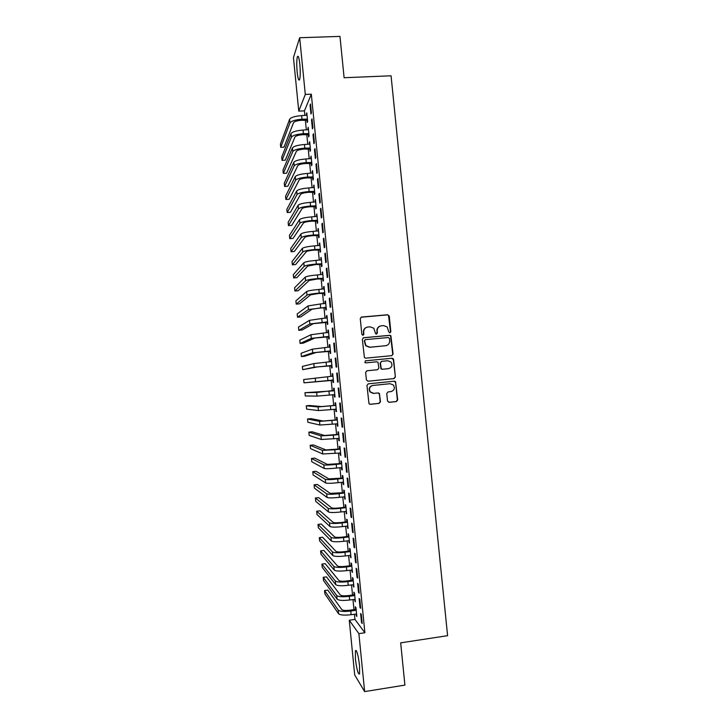 <?xml version="1.0" encoding="UTF-8"?>
<svg xmlns="http://www.w3.org/2000/svg" width="728" height="728" viewBox="0 0 728 728"><rect width="100%" height="100%" fill="white"/><g stroke="black" fill="none" stroke-linecap="round" stroke-linejoin="round"><path stroke-width="1.09" d="M389.926 332.878L390.836 331.75L389.262 316.107L387.669 314.76L361.589 317.053L360.278 318.664L361.852 334.407L362.972 335.344L363.891 334.216L363.681 332.177C363.681 329.284 365.074 327.564 367.868 327.018L370.051 326.827L373.81 328.228L375.657 333.797L376.485 334.106L377.395 332.978L377.195 330.949C377.186 328.055 378.578 326.344 381.354 325.807L383.519 325.607L387.169 326.918L388.816 331.941L389.926 332.878M389.962 332.869L390.517 331.85L388.47 315.269L387.36 314.887L360.997 317.244M363.063 335.335L363.681 332.177M376.549 334.097L377.195 330.949M355.419 659.049L355.437 650.641C356.802 649.904 358.176 654.881 359.559 665.565L359.541 673.973C358.14 674.592 356.766 669.614 355.419 659.049M297.17 72.108C296.56 65.02 296.633 59.914 297.37 56.802C298.243 55.055 299.062 57.539 299.836 64.246C300.446 71.408 300.373 76.513 299.636 79.561C298.753 81.263 297.925 78.779 297.17 72.108M387.505 401.01L389.107 402.329L396.396 401.565L397.688 399.936L395.568 381.672L394.349 381.181L368.259 383.829L366.948 385.458L368.996 403.731L370.306 404.313L379.179 403.376L380.48 401.747L379.406 393.466L378.132 392.929L373.737 393.384L370.279 391.892C368.714 388.679 369.606 386.532 372.945 385.449L390.117 383.702L393.42 385.03C395.149 388.251 394.321 390.445 390.909 391.609L388.06 391.901L386.759 393.529L387.505 401.01M354.436 614.205L354.946 619.41L364.892 632.75L311.32 94.176L305.305 94.44L298.762 111.12L293.448 57.548L299.672 37.738L305.305 94.44M364.892 632.75L358.886 633.651L364.646 691.6L354.691 674.929L349.267 620.247L358.886 633.651M299.672 37.738L339.976 36.4L344.107 77.732L391.063 75.794L447.593 635.68L400.673 642.851L404.904 685.103L364.646 691.6M391.782 355.655L393.075 354.045L390.891 335.726L389.735 335.308L363.654 337.71L362.344 339.33L364.437 357.648L365.693 358.167L391.782 355.655M393.63 359.577L395.377 376.977L394.085 378.606L368.004 381.226L366.393 379.889L365.647 372.399L366.958 370.77L377.568 369.724L378.869 368.104L378.005 362.298L376.776 361.807L365.729 362.881L364.846 362.517L365.52 360.806L392.037 358.24L393.229 358.695L395.377 376.977M360.014 607.498L360.697 608.344L359.796 599.253L359.113 598.443L360.014 607.498L360.606 607.416M354.563 599.29L355.373 601.774L354.5 592.965L353.863 592.21L354.09 594.585M357.011 577.34L357.685 578.059L356.784 568.987L356.11 568.295L357.011 577.34L357.603 577.259M351.642 569.942L352.461 572.426L351.579 563.636L350.96 562.99L351.187 565.356M354.017 547.21L354.673 547.811L353.772 538.747L353.116 538.183L354.017 547.21L354.609 547.128M348.73 540.622L349.54 543.115L348.676 534.325L348.057 533.788L348.293 536.163M351.023 517.117L351.67 517.599L350.769 508.544L350.132 508.099L351.023 517.117L351.615 517.044M345.827 511.338L346.637 513.832L345.764 505.05L345.154 504.631L345.391 506.997M348.039 487.05L348.676 487.423L347.775 478.369L347.138 478.041L348.039 487.05L348.63 486.986M342.915 482.082L343.134 484.229L343.725 484.575L342.861 475.803L342.26 475.493L342.497 477.859M345.054 457.029L345.673 457.275L344.772 448.23L344.153 448.02L345.054 457.029L345.645 456.957M340.012 452.861L340.24 455.118L340.822 455.355L339.958 446.592L339.375 446.391L339.612 448.757M342.069 427.027L342.679 427.154L341.778 418.127L341.177 418.036L342.069 427.027L342.661 426.963M337.119 423.678L337.355 426.044L337.929 426.162L337.055 417.408L336.482 417.326L336.718 419.683M339.093 397.06L339.685 397.069L338.793 388.051L338.192 388.079L339.093 397.06L339.685 397.006M334.234 394.631L334.461 396.988L335.026 396.997L334.161 388.261L333.597 388.279L333.834 390.636M335.808 358.012L335.217 358.158L336.118 367.13L336.7 367.021L335.808 358.012M331.349 365.62L331.586 367.968L332.132 367.868L331.267 359.141L330.721 359.268L330.949 361.625M332.823 328.01L332.25 328.273L333.142 337.237L333.715 337.009L332.823 328.01M328.464 336.627L328.701 338.984L329.238 338.766L328.374 330.048L327.837 330.294L328.073 332.641M329.839 298.034L329.284 298.416L330.175 307.371L330.73 307.025L329.839 298.034M325.589 307.671L325.826 310.028L326.353 309.7L325.489 300.983L324.961 301.346L325.189 303.576M326.863 268.095L326.317 268.587L327.209 277.532L327.755 277.068L326.863 268.095M322.722 278.751L322.95 281.099L323.469 280.662L322.604 271.954L322.304 274.538M323.887 238.183L323.35 238.793L324.242 247.729L324.779 247.156L323.887 238.183M319.847 249.859L320.083 252.197L320.584 251.651L319.719 242.961L319.419 245.536M320.921 208.308L320.393 209.036L321.285 217.963L321.812 217.263L320.921 208.308M316.98 220.994L317.217 223.332L317.708 222.677L316.844 213.996L316.544 216.562M317.954 178.46L317.435 179.306L318.327 188.224L318.837 187.415L317.954 178.46M314.114 192.156L314.35 194.494L314.833 193.73L313.968 185.058L313.668 187.624M314.987 148.649L314.487 149.613L315.37 158.522L315.87 157.594L314.987 148.649M311.256 163.354L311.484 165.693L311.957 164.819L311.102 156.147L310.792 158.704M312.021 118.873L311.539 119.947L312.421 128.847L312.913 127.8L312.021 118.873M308.399 134.58L308.626 136.91L309.091 135.927L308.226 127.273L307.926 129.821M311.32 94.176L304.441 110.856L304.905 115.47M305.36 120.102L306.333 129.903M306.788 134.48L307.771 144.344M308.217 148.867L309.209 158.795M309.646 163.263L310.638 173.255M311.074 177.659L312.075 187.715M312.512 192.074L313.513 202.193M313.941 206.488L314.951 216.671M315.37 220.921L316.389 231.158M316.807 235.353L317.827 245.654M318.245 249.786L319.274 260.16M319.674 264.237L320.711 274.665M321.112 278.697L322.158 289.18M322.55 293.156L323.596 303.713M323.987 307.626L325.043 318.245M325.425 322.104L326.481 332.787M326.863 336.591L327.928 347.329M328.301 351.087L329.375 361.889M329.739 365.583L330.821 376.458M331.185 380.098L332.268 390.981M332.632 394.667L333.706 405.505M334.079 409.254L335.153 420.038M335.526 423.842L336.591 434.571M336.973 438.438L338.038 449.121M338.429 453.044L339.485 463.672M339.876 467.658L340.931 478.232M341.332 482.273L342.378 492.801M342.779 496.905L343.825 507.38M344.235 511.538L345.272 521.958M345.691 526.18L346.719 536.554M347.147 540.831L348.175 551.151M348.603 555.491L349.622 565.756M350.059 570.16L351.069 580.371M351.515 584.83L352.525 594.994M352.971 599.517L353.981 609.627M306.97 120.202L307.198 122.532L307.653 121.503L306.797 112.84L306.488 115.397M310.547 103.995L310.064 105.132L310.947 114.023L311.429 112.922L310.547 103.995M309.828 148.958L310.055 151.297L310.528 150.368L309.664 141.705L309.354 144.262M313.504 133.761L313.013 134.78L313.895 143.68L314.396 142.697L313.504 133.761M312.685 177.75L312.922 180.089L313.395 179.27L312.53 170.598L312.23 173.164M316.471 163.554L315.961 164.455L316.844 173.364L317.353 172.5L316.471 163.554M315.552 206.57L315.779 208.909L316.271 208.199L315.406 199.518L315.106 202.084M319.437 193.384L318.919 194.167L319.801 203.085L320.32 202.339L319.437 193.384M318.418 235.417L318.646 237.765L319.146 237.164L318.282 228.474L317.981 231.049M322.404 223.241L321.876 223.915L322.759 232.842L323.296 232.205L322.404 223.241M321.285 264.3L321.512 266.648L322.031 266.157L321.166 257.457L320.857 260.033M325.371 253.135L324.834 253.69L325.725 262.626L326.271 262.107L325.371 253.135M324.151 293.211L324.388 295.559L324.916 295.177L324.042 286.468L323.523 286.877L323.742 289.052M328.346 283.055L327.8 283.501L328.683 292.447L329.247 292.046L328.346 283.055M327.027 322.149L327.263 324.497L327.8 324.233L326.936 315.515L326.399 315.816L326.626 318.1M331.331 313.022L330.767 313.34L331.659 322.295L332.223 322.013L331.331 313.022M329.911 351.124L330.139 353.471L330.685 353.317L329.82 344.59L329.274 344.781L329.511 347.129M334.316 343.006L333.733 343.216L334.625 352.179L335.208 352.015L334.316 343.006M332.787 380.125L333.024 382.473L333.579 382.418L332.714 373.692L332.159 373.773L332.396 376.13M333.579 382.428L333.024 382.473M337.601 382.091L338.192 382.045L337.301 373.027L336.709 373.118L337.601 382.091L338.192 382.036M335.672 409.154L335.908 411.511L336.473 411.575L335.608 402.83L335.044 402.802L335.28 405.159M340.577 412.039L341.186 412.112L340.285 403.084L339.685 403.057L340.577 412.039L341.168 411.975M338.566 438.256L338.793 440.577L339.375 440.749L338.502 431.995L337.929 431.85L338.165 434.216M343.561 442.023L344.18 442.205L343.279 433.178L342.661 433.024L343.561 442.023L344.153 441.96M341.468 467.467L341.687 469.669L342.278 469.96L341.405 461.197L340.822 460.942L341.05 463.299M346.546 472.035L347.174 472.345L346.273 463.299L345.645 463.026L346.546 472.035L347.138 471.962M344.371 496.705L345.181 499.199L344.308 490.426L343.707 490.062L343.944 492.419M349.531 502.083L350.168 502.502L349.267 493.457L348.63 493.065L349.531 502.083L350.123 502.011M347.283 525.98L348.093 528.464L347.22 519.683L346.61 519.21L346.837 521.576M352.525 532.159L353.171 532.705L352.27 523.641L351.624 523.132L352.525 532.159L353.116 532.086M350.186 555.282L350.996 557.766L350.123 548.976L349.504 548.384L349.74 550.75M355.519 562.271L356.183 562.935L355.282 553.862L354.618 553.235L355.519 562.271L356.11 562.189M353.107 584.611L353.917 587.096L353.044 578.296L352.407 577.595L352.643 579.97M358.513 592.41L359.186 593.202L358.285 584.111L357.612 583.365L358.513 592.41L359.104 592.328M356.019 613.977L356.829 616.461L355.956 607.653L355.31 606.834L355.546 609.209M361.516 622.595L362.198 623.496L361.297 614.405L360.615 613.531L361.516 622.595L362.107 622.504M354.946 619.41L349.267 620.247M304.441 110.856L298.762 111.12M306.342 113.914L306.898 113.887M310.064 105.132L310.656 105.105M307.771 128.283L308.326 128.255M311.539 119.947L312.13 119.92M309.2 142.661L309.755 142.633M313.013 134.78L313.604 134.744M310.629 157.057L311.184 157.021M314.487 149.613L315.078 149.586M312.057 171.444L312.612 171.417M315.961 164.455L316.553 164.428M313.486 185.849L314.05 185.813M317.435 179.306L318.027 179.27M314.924 200.264L315.479 200.227M318.919 194.167L319.51 194.13M316.352 214.678L316.908 214.642M320.393 209.036L320.984 209M317.79 229.102L318.345 229.065M321.876 223.915L322.468 223.869M319.219 243.534L319.774 243.498M323.35 238.793L323.942 238.757M320.657 257.976L321.212 257.93M324.834 253.69L325.425 253.644M322.094 272.427L322.65 272.381M326.317 268.587L326.908 268.541M323.523 286.877L324.078 286.832M327.8 283.501L328.392 283.447M324.961 301.346L325.516 301.292M329.284 298.416L329.875 298.362M326.399 315.816L326.954 315.761M330.767 313.34L331.358 313.286M327.837 330.294L328.392 330.239M332.25 328.273L332.842 328.219M329.274 344.781L329.839 344.726M333.733 343.216L334.325 343.152M330.721 359.268L331.276 359.223M335.217 358.158L335.808 358.103M332.159 373.773L332.714 373.719M336.709 373.118L337.301 373.055M334.461 396.988L335.026 396.933M335.908 411.511L336.463 411.457M337.355 426.044L337.91 425.98M338.793 440.577L339.348 440.513M340.24 455.118L340.795 455.055M341.687 469.669L342.242 469.605M343.134 484.229L343.689 484.165M344.581 498.798L345.136 498.735M346.028 513.376L346.583 513.304M347.474 527.955L348.029 527.882M348.921 542.542L349.476 542.469M350.377 557.148L350.932 557.066M351.824 571.753L352.379 571.671M353.28 586.368L353.835 586.286M354.727 600.982L355.282 600.9M356.183 615.615L356.738 615.533M380.089 326.108C377.877 326.981 376.813 328.628 376.895 331.049M366.53 327.354C364.364 328.246 363.327 329.893 363.409 332.277M391.746 355.664L392.747 354.108L390.563 335.817L389.416 335.408L363.208 337.828M389.471 338.456L388.361 337.519L365.456 339.639L364.546 340.768L365.957 345.654L369.888 347.22L385.54 345.745C388.315 345.199 389.698 343.479 389.689 340.595L389.471 338.456M365.119 339.73L364.546 340.768M386.049 345.673L369.596 347.301L365.674 345.736L364.264 340.859M367.858 381.235L393.757 378.624L395.049 377.013M366.794 370.798L377.359 369.751M365.292 360.851L392.037 358.24M388.534 368.641C392.001 367.44 392.801 365.219 390.945 361.98L387.742 360.742L381.7 361.325L380.398 362.944L381.263 368.741L382.491 369.242L388.443 368.65M381.499 361.361L380.398 362.944M388.215 368.686L382.182 369.278L380.953 368.787L380.098 362.999M393.302 359.632L391.719 358.294M373.218 393.402L369.988 391.892C368.423 388.688 369.314 386.55 372.654 385.467L389.799 383.72M369.942 404.304L378.879 403.367L380.18 401.729L379.425 394.257L378.114 392.929M388.743 402.329L396.068 401.556L397.351 399.927L395.604 382.537L394.203 381.199M307.544 120.402L301.538 120.284C297.124 120.63 294.449 121.439 293.53 122.704L283.993 147.147L280.735 147.329L289.953 122.886C291.309 120.975 295.313 119.756 301.974 119.237L307.425 119.155M307.025 115.188L301.61 115.634L301.974 119.237M280.735 147.329L280.407 144.071L289.598 119.31C290.954 117.372 294.958 116.143 301.61 115.634M306.497 120.038L306.952 119.001M308.972 134.771L302.966 134.68C298.553 135.026 295.877 135.799 294.949 137.01L285.285 160.169L282.018 160.36L291.373 137.192C292.738 135.381 296.751 134.216 303.403 133.688L308.854 133.588M308.463 129.611L303.048 130.075L303.403 133.688M282.018 160.36L281.7 157.102L291.018 133.615C292.383 131.777 296.396 130.594 303.048 130.075M307.926 134.416L308.39 133.424M310.401 149.158L304.395 149.076C299.972 149.431 297.297 150.177 296.369 151.315L286.568 173.2L283.31 173.391L292.793 151.515C294.167 149.795 298.18 148.676 304.841 148.139L310.292 148.03M309.901 144.053L304.477 144.526L304.841 148.139M283.31 173.391L282.983 170.134L292.438 147.939C293.812 146.192 297.825 145.054 304.477 144.526M309.354 148.803L309.819 147.866M311.83 163.545L305.824 163.482C301.41 163.836 298.726 164.555 297.788 165.638L287.86 186.241L284.593 186.441L294.203 165.838C295.595 164.228 299.618 163.145 306.279 162.599L311.73 162.471M311.329 158.495L305.915 158.986L306.279 162.599M284.593 186.441L284.275 183.174L293.848 162.262C295.24 160.615 299.263 159.523 305.915 158.986M310.783 163.199L311.256 162.317M313.267 177.941L307.252 177.896C302.839 178.26 300.154 178.952 299.208 179.962L289.153 199.281L285.886 199.49L295.623 180.18C297.024 178.651 301.055 177.614 307.707 177.068L313.158 176.922M312.767 172.946L307.353 173.446L307.707 177.068M285.886 199.49L285.567 196.223L295.268 176.595C296.669 175.048 300.691 174.001 307.353 173.446M312.221 177.596L312.694 176.768M314.696 192.347L308.681 192.31C304.268 192.683 301.583 193.348 300.628 194.294L290.436 212.321L287.178 212.54L297.051 194.522C298.453 193.093 302.493 192.101 309.145 191.546L314.596 191.382M314.205 187.405L308.79 187.924L309.145 191.546M287.178 212.54L286.85 209.282L296.696 190.936C298.098 189.48 302.129 188.479 308.79 187.924M313.65 192.001L314.132 191.227M316.125 206.761L310.119 206.743C305.696 207.116 303.012 207.753 302.047 208.636L291.728 225.38L288.47 225.607L298.471 208.872C299.891 207.544 303.922 206.597 310.583 206.024L316.034 205.851M315.643 201.865L310.228 202.402L310.583 206.024M288.47 225.607L288.142 222.34L298.116 205.278C299.526 203.931 303.567 202.966 310.228 202.402M315.078 206.415L315.57 205.696M317.563 221.176L311.548 221.176C307.125 221.558 304.431 222.158 303.467 222.977L293.02 238.438L289.762 238.675L299.891 223.223C301.319 221.994 305.36 221.094 312.021 220.52L317.472 220.329M317.08 216.343L311.666 216.889L312.021 220.52M289.762 238.675L289.435 235.408L299.536 219.638C300.964 218.382 305.005 217.463 311.666 216.889M316.516 220.839L317.008 220.174M318.991 235.608L312.985 235.626C308.563 236.009 305.869 236.582 304.896 237.337L294.312 251.506L291.054 251.742L301.31 237.592C302.748 236.454 306.797 235.599 313.459 235.017L318.909 234.807M318.518 230.822L313.104 231.386L313.459 235.017M291.054 251.742L290.727 248.476L300.955 233.997C302.393 232.842 306.442 231.968 313.104 231.386M317.945 235.271L318.445 234.662M320.429 250.041L314.414 250.077C309.991 250.468 307.298 251.005 306.315 251.697L295.604 264.573L292.347 264.828L302.739 251.961C304.186 250.933 308.244 250.114 314.906 249.522L320.356 249.304M319.956 245.309L314.541 245.891L314.906 249.522M292.347 264.828L292.019 261.552L302.384 248.366C303.822 247.311 307.88 246.483 314.541 245.891M319.383 249.704L319.883 249.149M321.858 264.482L315.852 264.537L307.735 266.066L296.897 277.65L293.639 277.914L304.158 266.348C305.614 265.401 309.682 264.637 316.343 264.036L321.794 263.8M321.394 259.805L315.979 260.406L316.343 264.036M293.639 277.914L293.311 274.638L303.804 262.744C305.26 261.789 309.318 261.006 315.979 260.406M320.811 264.146L321.321 263.654M323.296 278.933L317.29 278.997L309.163 280.444L298.189 290.736L294.931 291.009L305.587 280.735C307.052 279.889 311.12 279.17 317.781 278.56L323.232 278.305M322.841 274.31L317.426 274.929L317.781 278.56M294.931 291.009L294.603 287.733L305.232 277.131C306.697 276.267 310.756 275.53 317.426 274.929M322.249 278.606L322.768 278.16M324.734 293.393L318.728 293.475L310.592 294.831L299.49 303.831L296.223 304.104L307.007 295.131C308.49 294.385 312.558 293.702 319.228 293.084L324.679 292.82M324.279 288.825L318.864 289.453L319.228 293.084M296.223 304.104L295.905 300.828L306.652 291.528C308.126 290.763 312.203 290.072 318.864 289.453M323.687 293.066L324.206 292.674M326.171 307.853L320.165 307.953L312.012 309.227L300.782 316.926L297.515 317.208L308.435 309.527L326.117 307.343M325.725 303.339L320.311 303.986L320.666 307.626M297.515 317.208L297.197 313.932L308.081 305.924L320.311 303.986M325.125 307.534L325.653 307.198M327.609 322.331L313.44 323.623L302.075 330.03L298.817 330.321L309.864 323.942L327.564 321.876M327.163 317.872L321.749 318.527L322.113 322.167M298.817 330.321L298.489 327.045L309.509 320.338L321.749 318.527M326.563 322.004L327.09 321.731M329.047 336.809L314.869 338.029L303.376 343.134L300.109 343.434L311.293 338.356L329.011 336.409M328.082 332.641L328.61 332.368M328.61 332.405L323.196 333.078L323.56 336.718M300.109 343.434L299.79 340.158L310.938 334.753L323.196 333.078M328 336.491L328.537 336.263M330.485 351.296L316.298 352.443L304.668 356.256L301.41 356.565L312.721 352.78L330.457 350.951M329.384 347.201L330.048 346.846M330.057 346.947L324.642 347.638L325.007 351.278M301.41 356.565L301.083 353.28L312.367 349.176L324.642 347.638M329.438 350.978L329.984 350.814M331.932 365.793L317.726 366.866L302.702 369.688L314.15 367.212L331.895 365.511M330.685 361.761L331.486 361.343M331.504 361.498L326.089 362.207L326.444 365.847M302.702 369.688L302.384 366.411L313.795 363.609L326.089 362.207M330.876 365.474L331.431 365.365M333.369 380.298L304.004 382.828L333.342 380.071M331.995 376.34L332.924 375.848M332.951 376.058L327.536 376.776L327.891 380.425M304.004 382.828L303.676 379.543L327.536 376.776M332.323 379.98L332.878 379.925M334.807 394.804L333.906 394.54M333.406 390.863L304.977 392.683L316.653 392.492L334.37 390.354M304.977 392.683L305.305 395.968L317.008 396.105L334.789 394.631M336.254 409.327L335.49 409.1M334.844 405.387L321.658 406.57L309.536 405.496L306.279 405.833L318.081 406.943L335.408 405.423L334.844 405.387L335.808 404.868M306.279 405.833L306.597 409.118L318.436 410.556L336.245 409.209M337.692 423.851L337.082 423.669M336.291 419.91L323.096 421.021L310.838 418.636L307.58 418.982L319.519 421.403L336.855 420.011L336.291 419.91L337.255 419.392M307.58 418.982L307.899 422.276L319.874 425.025L337.692 423.796M337.728 434.443L324.524 435.481L312.139 431.786L308.872 432.141L320.948 435.872L333.324 435.153L338.311 434.598L337.728 434.443L338.693 433.924M308.872 432.141L309.2 435.435L321.303 439.494L339.139 438.383M339.175 448.994L325.962 449.94L313.44 444.945L310.174 445.309L322.377 450.35L334.78 449.758L339.758 449.194L339.175 448.994L340.14 448.466M310.174 445.309L310.501 448.603L322.741 453.972L340.586 452.98M340.622 463.536L327.391 464.419L314.742 458.112L311.475 458.485L323.814 464.837C325.416 465.247 329.547 465.092 336.227 464.382L341.204 463.8L340.622 463.536L341.587 463.008M311.475 458.485L311.802 461.779L324.178 468.459C325.771 468.896 329.911 468.75 336.591 468.04L342.042 467.585M342.069 478.096L328.829 478.897L316.043 471.28L312.785 471.662L325.252 479.324C326.863 479.834 331.003 479.734 337.683 479.006L342.661 478.414L342.069 478.096L343.034 477.568M312.785 471.662L313.104 474.956L325.607 482.946C327.218 483.483 331.367 483.392 338.047 482.664L343.489 482.2M343.516 492.665L330.266 493.384L317.344 484.457L314.087 484.848L326.69 493.821C328.301 494.43 332.45 494.376 339.13 493.648L344.116 493.038L343.516 492.665L344.481 492.128M314.087 484.848L314.414 488.142L327.045 497.452C328.665 498.089 332.814 498.034 339.494 497.306L344.945 496.824M344.963 507.234L340.003 507.853C335.572 508.344 332.805 508.353 331.704 507.889L318.655 497.643L315.388 498.043L328.119 508.326C329.748 509.045 333.906 509.027 340.586 508.29L345.563 507.671L344.963 507.234L345.927 506.697M315.388 498.043L315.715 501.337L328.483 511.957C330.112 512.694 334.27 512.694 340.95 511.948L346.401 511.456M346.41 521.812L341.45 522.449C337.019 522.941 334.243 522.922 333.142 522.385L319.956 510.829L316.689 511.238L329.556 522.841C331.204 523.65 335.362 523.687 342.042 522.941L347.019 522.304L346.41 521.812L347.374 521.275M316.689 511.238L317.017 514.541L329.921 526.471C331.559 527.309 335.726 527.354 342.406 526.599L347.857 526.089M347.857 536.4L342.897 537.055C338.465 537.555 335.69 537.501 334.58 536.9L321.257 524.024L318 524.442L330.994 537.364C332.651 538.274 336.809 538.356 343.498 537.601L348.475 536.945L347.857 536.4L348.821 535.863M318 524.442L318.327 527.745L331.358 540.995C333.005 541.932 337.173 542.023 343.862 541.268L349.313 540.74M349.313 550.996L344.344 551.66C339.912 552.17 337.137 552.088 336.017 551.424L322.568 537.228L319.301 537.655L332.441 551.897C334.097 552.907 338.265 553.025 344.954 552.261L349.931 551.596L349.313 550.996L350.277 550.45M319.301 537.655L319.628 540.959L332.796 555.528C334.461 556.565 338.629 556.702 345.318 555.928L350.769 555.391M350.76 565.601L345.8 566.275C341.359 566.793 338.584 566.684 337.455 565.947L323.869 550.432L320.611 550.869L333.879 566.43C335.544 567.54 339.721 567.713 346.41 566.939L351.387 566.257L350.76 565.601L351.724 565.055M320.611 550.869L320.939 554.172L334.234 570.07C335.908 571.198 340.085 571.38 346.774 570.606L352.225 570.051M352.206 580.216L347.247 580.908C342.815 581.426 340.031 581.281 338.893 580.48L325.179 563.645L321.913 564.091L335.317 580.98C337 582.191 341.177 582.4 347.866 581.617L352.843 580.926L352.206 580.216L353.171 579.661M321.913 564.091L322.24 567.394L335.681 584.611C337.364 585.849 341.541 586.076 348.23 585.294L353.681 584.721M353.662 594.831L348.703 595.54C344.262 596.059 341.478 595.895 340.34 595.022L326.481 576.867L323.223 577.322L336.755 595.531C338.447 596.842 342.633 597.096 349.322 596.314L354.299 595.604L353.662 594.831L354.627 594.275M323.223 577.322L323.55 580.625L337.119 599.171C338.811 600.5 342.997 600.773 349.686 599.981L355.137 599.39M355.118 609.463L350.159 610.182C345.718 610.71 342.924 610.51 341.778 609.573L327.791 590.099L324.533 590.554L338.202 610.091C339.903 611.502 344.098 611.802 350.778 611.01L355.755 610.282L355.118 609.463L356.083 608.899M324.533 590.554L324.861 593.866L338.556 613.731C340.267 615.169 344.462 615.479 351.142 614.687L356.593 614.077M289.598 119.31L289.953 122.886M291.018 133.615L291.373 137.192M292.438 147.939L292.793 151.515M293.848 162.262L294.203 165.838M295.268 176.595L295.623 180.18M296.696 190.936L297.051 194.522M298.116 205.278L298.471 208.872M299.536 219.638L299.891 223.223M300.955 233.997L301.31 237.592M302.384 248.366L302.739 251.961M303.804 262.744L304.158 266.348M305.232 277.131L305.587 280.735M306.652 291.528L307.007 295.131M308.081 305.924L308.435 309.527M309.509 320.338L309.864 323.942M310.938 334.753L311.293 338.356M312.367 349.176L312.721 352.78M313.795 363.609L314.15 367.212M315.224 378.041L315.579 381.654M328.983 391.364L329.338 395.004M316.653 392.492L317.008 396.105M330.43 405.951L330.794 409.6M318.081 406.943L318.436 410.556M331.877 420.547L332.241 424.197M319.519 421.403L319.874 425.025M333.324 435.153L333.688 438.802M320.948 435.872L321.303 439.494M334.78 449.758L335.144 453.417M322.377 450.35L322.741 453.972M336.227 464.382L336.591 468.04M323.814 464.837L324.178 468.459M337.683 479.006L338.047 482.664M325.252 479.324L325.607 482.946M339.13 493.648L339.494 497.306M326.69 493.821L327.045 497.452M340.586 508.29L340.95 511.948M328.119 508.326L328.483 511.957M342.042 522.941L342.406 526.599M329.556 522.841L329.921 526.471M343.498 537.601L343.862 541.268M330.994 537.364L331.358 540.995M344.954 552.261L345.318 555.928M332.441 551.897L332.796 555.528M346.41 566.939L346.774 570.606M333.879 566.43L334.234 570.07M347.866 581.617L348.23 585.294M335.317 580.98L335.681 584.611M349.322 596.314L349.686 599.981M336.755 595.531L337.119 599.171M350.778 611.01L351.142 614.687M338.202 610.091L338.556 613.731M355.437 650.641L356.238 650.514M297.37 56.802L298.425 56.757"/></g></svg>
